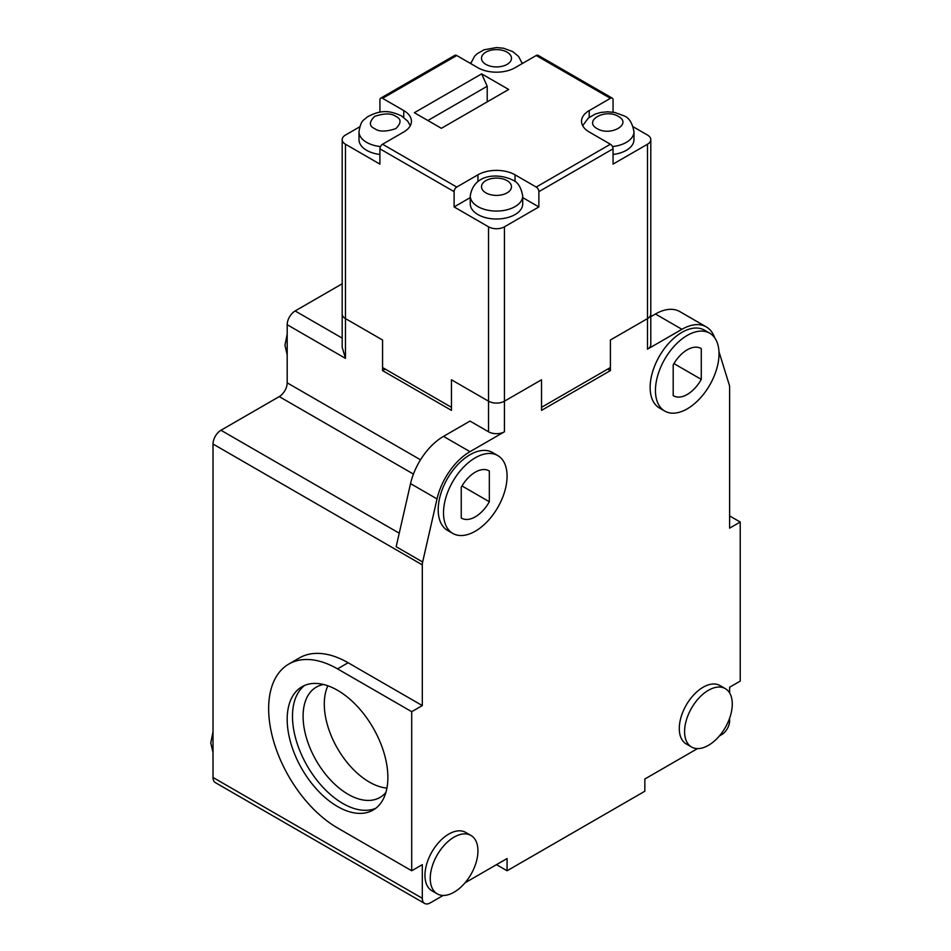 <?xml version="1.0" encoding="UTF-8"?>
<svg xmlns="http://www.w3.org/2000/svg" width="951" height="951" viewBox="0 0 951 951"><rect width="100%" height="100%" fill="white"/><g stroke="black" fill="none" stroke-linecap="round" stroke-linejoin="round"><path stroke-width="1.43" d="M437.234 893.857L431.944 890.802A33.725 19.472 -60 0 1 426.773 863.781A33.725 19.472 -60 0 1 448.801 834.063A33.725 19.472 -60 0 1 465.657 832.398L470.959 835.453A33.725 19.472 -60 0 1 476.13 862.474A33.725 19.472 -60 0 1 454.102 892.181A33.725 19.472 -60 0 1 437.234 893.857A33.725 19.472 -60 0 1 432.063 866.837A33.725 19.472 -60 0 1 454.102 837.118A33.725 19.472 -60 0 1 470.959 835.453M452.807 533.428L447.517 530.373A44.959 25.962 -60 0 1 440.622 494.342A44.959 25.962 -60 0 1 469.996 454.733A44.959 25.962 -60 0 1 492.475 452.498L497.777 455.565A44.959 25.962 -60 0 1 504.66 491.584A44.959 25.962 -60 0 1 475.286 531.205A44.959 25.962 -60 0 1 452.807 533.428A44.959 25.962 -60 0 1 445.924 497.409A44.959 25.962 -60 0 1 475.286 457.788A44.959 25.962 -60 0 1 497.777 455.565M691.567 747.022L686.265 743.955A33.725 19.472 -60 0 1 681.106 716.935A33.725 19.472 -60 0 1 703.134 687.228A33.725 19.472 -60 0 1 719.99 685.552L725.292 688.619A33.725 19.472 -60 0 1 730.463 715.639A33.725 19.472 -60 0 1 708.424 745.346A33.725 19.472 -60 0 1 691.567 747.022A33.725 19.472 -60 0 1 686.396 720.002A33.725 19.472 -60 0 1 708.424 690.283A33.725 19.472 -60 0 1 725.292 688.619M664.749 411.07L659.459 408.015A44.959 25.962 -60 0 1 652.564 371.984A44.959 25.962 -60 0 1 681.938 332.363A44.959 25.962 -60 0 1 704.418 330.14L709.719 333.195A44.959 25.962 -60 0 1 716.602 369.226A44.959 25.962 -60 0 1 687.24 408.847A44.959 25.962 -60 0 1 664.749 411.07A44.959 25.962 -60 0 1 657.866 375.039A44.959 25.962 -60 0 1 687.24 335.418A44.959 25.962 -60 0 1 709.719 333.195M337.534 806.531A71.182 41.095 60 0 1 291.018 743.801A71.182 41.095 60 0 1 301.931 686.753A71.182 41.095 60 0 1 337.534 690.283A71.182 41.095 60 0 1 384.038 753.014A71.182 41.095 60 0 1 373.125 810.062A71.182 41.095 60 0 1 337.534 806.531M304.689 685.398A71.182 41.095 -120 0 0 297.069 743.159A71.182 41.095 -120 0 0 342.824 803.476A71.182 41.095 -120 0 0 375.669 808.35M461.247 517.962A27.353 15.787 120 0 0 461.615 518.188A27.353 15.787 120 0 0 475.286 516.833A27.353 15.787 120 0 0 489.337 501.748L489.337 471.03A27.353 15.787 120 0 0 488.969 470.816A27.353 15.787 120 0 0 461.247 487.245L461.247 517.962M673.189 395.592A27.353 15.787 120 0 0 673.558 395.818A27.353 15.787 120 0 0 687.24 394.463A27.353 15.787 120 0 0 701.279 379.378L701.279 348.672A27.353 15.787 120 0 0 700.911 348.446A27.353 15.787 120 0 0 673.189 364.887L673.189 395.592M323.602 684.506A63.693 36.768 -120 0 0 316.279 687.133A63.693 36.768 -120 0 0 306.519 738.166A63.693 36.768 -120 0 0 348.125 794.299A63.693 36.768 -120 0 0 379.972 797.449A63.693 36.768 -120 0 0 385.904 792.421M327.869 685.79A63.693 36.768 -120 0 0 369.321 782.055A63.693 36.768 -120 0 0 386.926 788.082M385.214 369.071L382.564 370.605L451.452 410.368L451.452 379.782L488.541 401.191L488.541 226.825A11.246 6.491 0 0 0 504.434 226.825L504.434 401.191A11.246 6.491 180 0 1 488.541 401.191A11.246 6.491 0 0 0 504.434 401.191L541.523 379.782L541.523 407.313L610.399 367.55L610.399 340.006L647.5 318.597L610.399 340.006L610.399 370.605L541.523 410.368L541.523 379.782L504.434 401.191L504.434 431.79L469.996 451.666A48.703 28.126 120 0 0 437.032 498.918L422.648 561.993A11.246 6.491 -60 0 0 422.303 564.858L422.303 705.583L411.712 711.693L411.712 870.771L422.303 864.649L422.303 898.303A11.246 6.491 120 0 0 424.633 903.45A11.246 6.491 120 0 0 430.256 902.891L443.178 895.438M465.015 882.825L507.085 858.539L507.085 870.771L644.849 791.232L644.849 779L697.511 748.592M719.348 735.979L721.678 734.648A11.246 6.491 120 0 0 729.619 720.882L729.619 718.195M729.619 692.97L729.619 687.228L740.223 681.106L740.223 522.028L729.619 528.15L729.619 387.426A11.246 6.491 -60 0 0 729.286 384.965L718.968 351.668M714.629 337.688A48.703 28.126 120 0 0 706.284 326.894A48.703 28.126 120 0 0 681.938 329.308L647.5 349.183A11.246 6.491 0 0 0 650.793 344.595L650.793 139.642A11.246 6.491 0 0 0 647.5 135.054L633.235 126.816M422.303 705.583L348.125 662.752L337.534 668.874L411.712 711.693M337.534 668.874A97.418 56.24 -120 0 0 288.819 664.048L299.422 657.926A97.418 56.24 60 0 1 348.125 662.752M422.303 564.858L213.012 444.022L213.012 777.466A11.246 6.491 120 0 0 215.342 782.614L424.633 903.45M422.648 561.993L396.151 546.694L410.547 483.631L437.032 498.918M504.434 431.79A11.246 6.491 180 0 1 488.541 431.79L469.996 421.079L443.499 436.378A48.703 28.126 120 0 0 410.547 483.631M610.399 370.605L607.76 369.071M342.182 283.79L295.143 310.953L342.182 338.116M647.5 349.183L647.5 318.597A11.246 6.491 0 0 0 650.793 314.008A11.246 6.491 0 0 1 647.5 318.597L647.5 144.231L613.05 164.107L613.05 148.82A3.745 2.164 -120 0 0 610.399 144.231L589.216 131.987A26.224 15.145 180 0 1 581.525 121.288A26.224 15.145 180 0 1 589.216 110.578L610.399 98.333A3.745 2.164 -60 0 1 612.278 98.155A3.745 2.164 -60 0 1 613.05 99.867L613.05 112.17M681.938 329.308L655.441 314.008L650.793 316.695M655.441 314.008A48.703 28.126 -60 0 1 679.799 311.595L706.284 326.894M740.223 522.028L729.619 515.918M507.085 870.771L496.481 864.649M411.712 870.771L337.534 827.941A97.418 56.24 -120 0 1 273.888 742.101A97.418 56.24 -120 0 1 288.819 664.048M213.012 444.022A11.246 6.491 -60 0 1 220.965 430.256L279.249 396.603A11.246 6.491 120 0 0 287.19 382.837L287.19 324.719A11.246 6.491 -60 0 1 295.143 310.953M287.19 324.719L345.475 358.372L342.182 347.293L342.182 314.008A11.246 6.491 0 0 0 345.475 318.597L382.564 340.006L382.564 370.605M489.337 471.03L488.588 470.602M489.337 501.748L461.996 485.961M673.938 363.603L701.279 379.378M701.279 348.672L700.53 348.244M379.913 154.466A26.224 15.145 180 0 1 366.67 150.341A26.224 15.145 180 0 1 358.991 139.642L358.991 131.678C361.059 119.232 363.853 120.658 367.027 117.092C382.837 108.343 391.717 111.695 401.429 115.832L407.694 121.146L410.309 125.687M488.541 226.825L454.102 206.938L454.102 191.638A3.745 2.164 -60 0 1 456.742 187.05L477.937 174.818A26.224 15.145 180 0 1 515.026 174.818L536.221 187.05A3.745 2.164 60 0 1 538.872 191.638L538.872 206.938L522.717 197.606M379.913 112.17L379.913 99.867A3.745 2.164 60 0 1 380.697 98.155A3.745 2.164 60 0 1 382.564 98.333L403.759 110.578A26.224 15.145 180 0 1 411.438 121.288A26.224 15.145 180 0 1 403.759 131.987L382.564 144.231A3.745 2.164 120 0 0 379.913 148.82L379.913 164.107L345.475 144.231A11.246 6.491 180 0 1 342.182 139.642A11.246 6.491 180 0 1 345.475 135.054L359.728 126.816M342.182 139.642L342.182 314.008A11.246 6.491 0 0 0 345.475 318.597L382.564 340.006L382.564 367.55L451.452 407.313L451.452 379.782L488.541 401.191L488.541 431.79M470.258 197.606L454.102 206.938M504.434 226.825L538.872 206.938M522.717 195.93L522.717 203.883A26.224 15.145 180 0 1 496.481 219.015A26.224 15.145 180 0 1 470.258 203.883L470.258 195.93A26.224 15.145 180 0 0 477.937 206.629A26.224 15.145 180 0 0 506.526 209.909A26.224 15.145 180 0 0 522.717 195.93C521.053 187.169 517.713 181.879 512.708 180.072C498.633 173.046 473.741 173.379 470.258 195.93M441.383 128.314L414.351 112.717L481.646 73.869L508.678 89.465L441.383 128.314M612.278 98.155L538.1 55.324A3.745 2.164 120 0 0 536.221 55.515L515.026 67.747A26.224 15.145 180 0 1 477.937 67.747L456.742 55.515A3.745 2.164 -120 0 0 454.875 55.324L380.697 98.155M521.968 62.576L522.979 63.158M469.996 63.158L471.007 62.576M481.646 73.869L487.209 86.256L427.867 120.515M487.209 101.864L487.209 86.256M612.48 146.573A26.224 15.145 0 0 0 633.984 131.678L633.984 139.642A26.224 15.145 180 0 1 613.05 154.466M647.5 144.231A11.246 6.491 0 0 0 650.793 139.642M213.012 777.466L422.303 898.303M469.996 451.666L443.499 436.378M399.242 533.19L220.965 430.256M345.475 358.372L345.475 144.231M420.508 459.808L287.19 382.837M413.435 474.085L279.249 396.603M380.495 146.573A26.224 15.145 180 0 1 366.67 142.388A26.224 15.145 180 0 1 358.991 131.678M374.623 128.623C369.012 126.079 369.012 122.001 374.623 116.391C384.335 113.145 391.408 113.145 395.818 116.391C401.429 118.934 401.429 123.012 395.818 128.623C386.094 131.868 379.021 131.868 374.623 128.623M507.085 180.631A14.99 8.654 180 0 1 507.085 192.863A14.99 8.654 180 0 1 485.89 192.863A14.99 8.654 180 0 1 485.89 180.631A14.99 8.654 180 0 1 507.085 180.631M507.085 52.15A14.99 8.654 180 0 1 507.085 64.383A14.99 8.654 180 0 1 485.89 64.383A14.99 8.654 180 0 1 485.89 52.15A14.99 8.654 180 0 1 507.085 52.15M618.352 116.391C632.605 124.046 610.364 136.778 597.157 128.623C582.915 120.967 605.157 108.236 618.352 116.391M454.102 191.638L379.913 148.82M477.937 181.593L477.937 174.818M456.742 187.05L382.564 144.231M536.221 187.05L610.399 144.231M610.399 98.333L536.221 55.515M456.742 55.515L382.564 98.333M515.026 181.593L515.026 174.818M613.05 148.82L538.872 191.638M403.759 110.578L403.759 117.353M589.216 117.353L589.216 110.578M287.19 354.937L284.955 345.213L287.19 334.074M213.012 752.633L210.777 742.897L213.012 731.771M522.254 63.586L518.64 56.513L512.708 51.592L503.507 48.228L496.47 47.55L484.035 49.797L477.14 53.743L474.62 56.168L470.721 63.586M633.984 131.678C632.32 122.917 628.98 117.639 623.975 115.832L614.774 112.468L607.737 111.79L600.794 112.456L595.302 114.037L588.407 117.983L582.666 125.687"/></g></svg>
